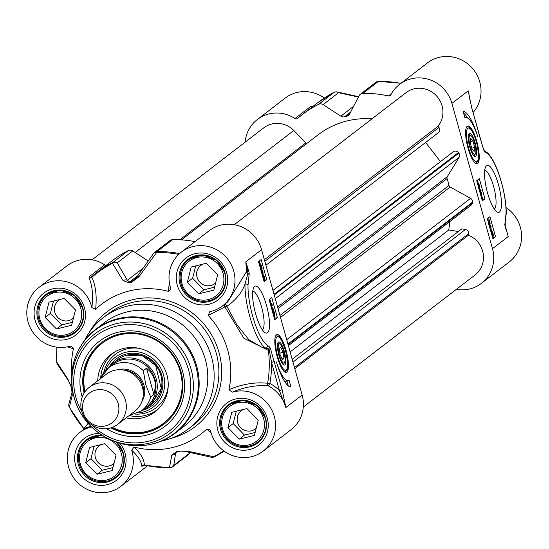 <?xml version="1.0" encoding="UTF-8"?>
<svg xmlns="http://www.w3.org/2000/svg" width="549" height="549" viewBox="0 0 549 549"><rect width="100%" height="100%" fill="white"/><g stroke="black" fill="none" stroke-linecap="round" stroke-linejoin="round"><path stroke-width="0.82" d="M473.073 112.545A33.86 32.466 -127.6 0 0 471.776 67.616A33.86 32.466 -127.6 0 0 427.417 62.957L399.555 84.381A33.86 32.466 52.4 0 1 451.909 103.384L492.48 248.683A33.86 32.466 52.4 0 1 481.391 283.359A33.86 32.466 52.4 0 1 456.349 289.357M481.391 283.359L509.259 261.942A33.86 32.466 -127.6 0 0 506.027 207.508M324.267 98.051A33.86 32.466 -127.6 0 0 285.212 98.093L257.344 119.517A33.86 32.466 52.4 0 1 294.991 118.509A2.333 2.237 -127.6 0 0 297.688 118.358A109.745 105.23 52.4 0 1 302.478 114.432A109.745 105.23 52.4 0 1 318.557 104.324A4.673 4.474 52.4 0 1 323.073 104.619L340.854 116.168A4.673 4.474 -127.6 0 0 344.511 116.786A88.732 85.074 52.4 0 1 346.796 116.223A4.673 4.474 -127.6 0 0 349.665 113.993L359.115 95.711A4.673 4.474 52.4 0 1 362.889 93.371A109.745 105.23 52.4 0 1 388.397 95.945A2.333 2.237 -127.6 0 0 390.826 94.826A33.86 32.466 52.4 0 1 399.555 84.381M485.481 151.51A2.333 2.189 119.3 0 1 485.522 151.538A2.333 2.189 119.3 0 1 485.529 151.538A2.333 2.189 119.3 0 1 486.572 153.034A37.359 9.779 -103.9 0 1 499.837 177.094A37.359 9.779 -103.9 0 1 506.048 213.259L504.956 223.553A3.376 0.885 76.1 0 0 505.423 227.588L506.192 229.976M506.02 214.439A2.333 1.62 -178.7 0 0 506.199 213.856C506.782 193.557 495.651 156.698 485.522 151.538L484.094 150.447A2.333 2.045 136.4 0 1 484.595 151.517L486.572 153.034M506.199 213.849A2.333 1.62 -178.7 0 0 506.048 213.259M506.192 213.849L504.984 224.822A2.333 2.079 -161.7 0 0 504.956 223.553M479.751 136.77L483.422 148.854A2.333 0.474 162.9 0 1 483.381 148.999A3.905 1.023 76.1 0 0 484.595 151.517M469.381 97.345L471.962 108.606L483.381 148.999M471.975 108.606L479.792 136.9M468.887 94.195L471.914 108.688M505.19 226.408L505.3 223.731M492.48 248.683L508.25 236.557L506.562 230.855M312.683 106.588L311.88 106.444A2.333 1.867 -79 0 0 312.429 106.787M311.88 106.444L310.508 106.581A2.333 2.237 -127.6 0 0 312.278 106.904M302.478 114.432L317.995 102.505A109.745 105.23 52.4 0 1 334.073 92.397A4.673 4.474 52.4 0 1 338.589 92.692A4.673 3.589 -78 0 0 337.21 91.958A4.673 3.589 -78 0 0 337.203 91.958A4.673 3.589 -78 0 0 336.201 91.93M468.05 148.264A19.489 5.106 76.1 0 0 476.278 163.767A19.489 5.106 76.1 0 0 479.215 155.477A19.489 5.106 76.1 0 0 475.098 136.166A19.489 5.106 76.1 0 0 467.048 126.394A19.489 5.106 76.1 0 0 468.05 148.264M487.553 193.001A24.204 6.334 76.1 0 0 496.927 211.845A24.204 6.334 76.1 0 0 499.158 187.291A24.204 6.334 76.1 0 0 485.748 166.608A24.204 6.334 76.1 0 0 487.553 193.001M463.082 111.358A33.626 8.805 -103.9 0 1 477.671 136.427A28.02 7.336 76.1 0 0 465.717 117.692A28.02 7.336 76.1 0 0 464.948 118.069L463.082 111.358M489.934 216.697L495.548 236.818L492.92 238.836L487.306 218.722L489.934 216.697M479.325 178.7L484.939 198.813L482.31 200.838L476.697 180.717L479.325 178.7M484.939 198.813L482.756 199.356L481.137 193.571M480.835 192.473L480.348 190.736M480.046 189.659L479.586 188.012M478.344 183.558L477.397 180.175M482.049 199.898L482.756 199.356M479.105 189.364L480.835 189.906L481.02 190.572L479.524 190.839M480.046 192.726L481.473 192.315L481.706 193.138L480.471 194.085L480.718 195.135M477.747 184.491L478.426 185.123L478.474 183.544L479.572 185.384L479.702 187.964L478.948 186.989L478.852 188.273M479.702 187.964L478.323 188.321M477.994 185.37L478.611 186.118L478.563 187.408M479.373 187.14L478.714 184.389L479.414 185.5L479.421 187.14M481.02 190.572L479.298 190.023M480.203 193.289L481.473 192.315M495.548 236.818L493.366 237.353L492.995 236.043M491.245 229.77L490.964 228.768M489.742 224.39L489.488 223.484M488.246 219.037L488.006 218.179M492.659 237.895L493.366 237.353M487.471 219.305L488.926 218.873L490.161 223.306L487.917 220.911M488.891 223.615L490.051 223.333M490.161 223.306L488.885 223.587M488.521 223.079L488.775 223.985M487.663 219.991L489.653 222.304L488.926 218.873M487.478 219.326L488.74 219.017M489.941 228.158L490.909 227.917L490.854 226.366L490.14 225.241L490.381 227.348L489.427 226.305M489.969 228.267L490.223 229.166M489.18 225.419L489.852 225.92L489.955 224.335L488.644 224.658M488.946 224.603L489.893 224.369L491.019 226.25L490.909 227.917M490.319 228.926L491.17 228.72M490.682 230.978L491.163 229.777L489.852 230.1M490.449 229.99L491.032 229.846L492.734 232.399L493.565 235.205L493.599 235.727L493.16 235.082L492.824 236.255L492.144 236.043M493.064 235.857L493.599 235.727M491.293 230.752L492.563 232.563L492.851 234.155L491.005 231.445L491.417 230.69M491.005 231.973L492.851 234.629L492.432 235.411L491.835 234.938M492.419 233.524L492.762 233.435M491.822 234.883L492.851 234.629M492.048 235.247L492.762 235.068M467.638 118.069A33.626 8.805 76.1 0 0 463.541 113.019M466.547 127.107A18.68 4.893 -103.9 0 1 466.643 127.08C468.592 125.604 471.303 128.905 474.796 136.989C477.294 140.558 479.867 162.422 477.87 161.008L475.606 163.348A18.68 4.893 -103.9 0 1 475.503 163.369M474.061 139.556A11.906 3.116 76.1 0 0 473.423 137.971A11.906 3.116 76.1 0 0 468.867 133.97A11.906 3.116 76.1 0 0 469.416 145.636A11.906 3.116 76.1 0 0 474.37 156.218A11.906 3.116 76.1 0 0 476.601 151.915A11.906 3.116 76.1 0 0 474.061 139.556M475.379 153.885A9.807 2.567 -103.9 0 1 469.944 145.506A9.807 2.567 -103.9 0 1 470.85 135.562A9.807 2.567 -103.9 0 1 473.252 139.192A9.807 2.567 -103.9 0 1 475.379 153.885L474.713 155.093A10.856 2.841 -103.9 0 1 473.753 155.69M468.572 134.725A10.856 2.841 -103.9 0 1 469.697 134.807L470.85 135.562M470.733 138.375L472.998 140.969L474.7 147.482L474.144 151.4L471.886 148.806L470.177 142.294L470.733 138.375M472.998 140.969L470.273 141.642M474.7 147.482L471.728 148.216M484.733 170.334A20.004 5.236 -103.9 0 1 494.155 188.533A20.004 5.236 -103.9 0 1 494.292 209.018M245.115 142.17A33.86 32.466 52.4 0 1 257.344 119.517M140.997 411.153A28.02 26.867 -127.6 0 0 147.057 407.687A28.02 26.867 -127.6 0 0 156.232 378.982A28.02 26.867 -127.6 0 0 112.902 363.26A28.02 26.867 -127.6 0 0 107.995 368.221M117.822 424.274L134.8 411.222A23.353 22.385 -127.6 0 0 142.445 387.306A23.353 22.385 -127.6 0 0 106.334 374.198L89.357 387.251A23.353 22.385 -127.6 0 0 85.843 419.409A23.353 22.385 -127.6 0 0 117.822 424.274A23.353 22.385 -127.6 0 0 125.467 400.358A23.353 22.385 -127.6 0 0 89.357 387.251M146.562 368.173L150.33 371.748L153.548 376.93L155.031 381.802L155.374 386.997L153.905 394.457L150.646 396.961L145.787 384.739L143.303 370.678L146.562 368.173L153.905 394.457M128.795 415.833L141.608 410.7L146.123 407.228A27.086 25.968 -127.6 0 0 154.996 379.483A27.086 25.968 -127.6 0 0 113.108 364.275L108.585 367.755A27.086 25.968 -127.6 0 0 100.433 378.735M118.2 403.659A18.68 17.911 -127.6 0 0 87.627 394.656A18.68 17.911 -127.6 0 0 96.274 425.633A18.68 17.911 -127.6 0 0 118.2 403.659M284.3 351.429A11.906 3.116 76.1 0 0 279.029 341.91A11.906 3.116 76.1 0 0 278.048 342.569A11.906 3.116 76.1 0 0 278.59 354.242A11.906 3.116 76.1 0 0 283.545 364.824A11.906 3.116 76.1 0 0 284.3 351.429M280.031 344.161A9.807 2.567 -103.9 0 1 283.826 351.792A9.807 2.567 -103.9 0 1 284.56 362.491A9.807 2.567 -103.9 0 1 279.125 354.112A9.807 2.567 -103.9 0 1 280.031 344.161L278.878 343.406A10.856 2.841 76.1 0 0 277.753 343.324M282.934 364.289A10.856 2.841 76.1 0 0 283.888 363.699L284.56 362.491M275.722 335.714A18.68 4.893 -103.9 0 1 275.824 335.679C278.686 337.251 278.528 331.472 285.549 350.447C287.978 363.225 288.479 369.614 287.052 369.607L284.787 371.954A18.68 4.893 -103.9 0 1 284.684 371.975M286.008 350.118A19.489 5.106 76.1 0 0 276.229 335A19.489 5.106 76.1 0 0 276.669 354.716A19.489 5.106 76.1 0 0 285.459 372.373A19.489 5.106 76.1 0 0 286.008 350.118M280.82 347.318L283.14 352.328L283.936 358.497L282.419 359.664L280.1 354.661L279.297 348.485L280.82 347.318M283.14 352.328L279.901 353.124M283.936 358.497L282.09 358.957M269.47 346.872A2.333 2.045 -43.6 0 1 268.694 348.889A2.333 1.75 -95.3 0 0 268.358 350.365A109.093 104.598 52.4 0 1 267.624 383.25A2.333 1.832 -83.8 0 0 268.379 385.906L269.888 383.47A2.333 0.501 10.1 0 0 267.624 383.25C255.182 381.939 242.294 384.074 228.94 389.646L232.234 392.192A33.86 32.466 52.4 0 1 271.556 409.561A33.86 32.466 52.4 0 1 263.197 451.1L291.059 429.682A33.86 32.466 -127.6 0 0 302.149 394.999L261.585 249.706L245.808 261.832L246.59 271.577L247.654 271.508A1.688 0.439 -103.9 0 1 247.887 273.526L245.005 284.135A39.693 10.39 76.1 0 0 251.607 322.565A39.693 10.39 76.1 0 0 265.702 348.128L268.694 348.889A1.956 0.515 -103.9 0 1 269.305 350.145L271.556 362.429L279.434 390.641L285.851 407.53L282.152 389.701L270.678 349.384A3.905 1.023 76.1 0 0 269.47 346.872L267.487 345.348A37.359 9.779 -103.9 0 1 254.221 321.289A37.359 9.779 -103.9 0 1 248.011 285.123L249.102 274.829A3.376 0.885 76.1 0 0 248.635 270.794L245.808 261.832L247.654 271.508A2.333 0.611 -18.1 0 0 248.635 270.794M266.505 305.381A24.204 6.334 76.1 0 0 253.796 287.367A24.204 6.334 76.1 0 0 254.901 311.091A24.204 6.334 76.1 0 0 264.975 332.598A24.204 6.334 76.1 0 0 266.505 305.381M290.984 387.024A33.626 8.805 -103.9 0 1 276.394 361.956A28.02 7.336 76.1 0 0 288.342 380.697A28.02 7.336 76.1 0 0 289.11 380.32L290.984 387.024M264.124 281.685L258.51 261.571L261.139 259.547L266.752 279.667L264.124 281.685M274.733 319.69L269.12 299.569L271.748 297.551L277.362 317.665L274.733 319.69M274.473 318.749L275.179 318.207L274.15 314.536M273.066 310.638L272.826 309.801M272.503 308.627L271.721 305.82M270.986 303.206L269.82 299.027M271.563 308.332L273.464 308.929L273.649 309.595L271.975 309.808M272.428 311.42L272.606 310.851L273.361 311.825L273.457 310.542L272.139 310.864M272.27 310.851L273.402 310.569L274.342 312.175L274.473 314.44L273.992 314.57L274.376 314.467M274.473 314.44L273.882 313.692L273.834 315.27L273.464 315.126M272.29 310.926L272.675 310.816L272.283 310.912M273.642 311.413L274.239 313.589L273.677 311.4M272.736 312.539L272.887 311.674M272.839 311.702L273.532 312.8L273.594 314.426L273.155 314.028M273.649 309.595L271.748 308.998M270.787 305.539L271.837 304.729L271.336 303.117L272.421 305.285L271.014 306.363M270.643 305.024L271.837 304.729M270.211 303.494L271.144 303.261M270.19 303.398L271.336 303.117M277.362 317.665L275.179 318.207M263.863 280.745L264.563 280.203L264.268 279.132M263.074 274.857L262.738 273.663M261.626 269.669L261.393 268.852M259.087 263.644L259.622 262.491L259.21 261.029M262.305 275.509L264.295 278.199L263.335 274.795L262.024 275.118M263.589 275.639L262.662 275.879M262.271 275.056L263.314 274.802L264.378 276.627L264.529 279.057L263.156 279.407M264.529 279.057L262.655 276.518M261.008 270.527L261.297 271.542M261.784 273.292L262.168 273.58L261.928 271.467L262.799 272.729L261.921 269.593L262.896 271.302L263.033 273.58L262.573 273.704M261.317 271.618L261.928 271.467M261.317 270.643L262.113 270.444M260.823 269.868L261.921 269.593M263.033 273.58L262.456 272.901L262.415 274.452L262.072 274.335M258.833 262.724L259.485 262.559L261.2 265.153L262.024 267.96L262.058 268.482L261.626 267.837L261.146 269.037L260.466 268.578M261.509 268.619L262.058 268.482M259.547 265.38L259.457 264.659L261.303 267.37L260.892 268.125L260.096 267.26M259.746 263.472L261.022 265.291L261.31 266.91L259.457 264.186L259.876 263.403M260.281 267.624L261.303 267.37M266.752 279.667L264.563 280.203M288.328 385.906L286.969 381.033M288.342 380.697L286.153 381.232A28.02 7.336 -103.9 0 1 284.231 380.855M169.394 282.735L168.275 291.334L170.814 289.22L170.664 288.108A33.86 32.466 52.4 0 1 181.355 252.121A33.86 32.466 52.4 0 1 227.732 259.176A33.86 32.466 52.4 0 1 222.626 305.807L227.725 301.888L246.59 271.577A2.333 2.086 -150.6 0 0 247.887 273.526A2.333 2.079 18.3 0 1 249.102 274.829M267.487 345.348A2.333 2.189 -60.7 0 1 265.702 348.128L262.511 347.627L248.882 339.707L236.653 324.486L226.909 306.308C235.802 300.111 241.841 292.727 245.012 284.135A2.333 1.62 1.3 0 1 248.011 285.123M225.145 303.872A2.333 0.377 58.2 0 1 226.909 306.308A2.333 0.755 -21.5 0 1 224.912 306.898L243.838 338.232L268.358 350.365A2.333 0.343 172.6 0 1 269.305 350.145A2.333 0.474 -17.1 0 0 270.678 349.384M282.152 389.701L279.434 390.641A36.193 34.704 -127.6 0 0 269.888 383.47A111.159 106.581 -127.6 0 0 271.556 362.429L274.274 361.482M222.626 305.807A33.86 32.466 52.4 0 1 209.752 311.667L208.215 315.407L224.912 306.898A2.333 1.674 56.3 0 1 224.411 304.434M134.073 447.023L131.685 450.249C138.17 456.246 141.498 461.558 141.676 466.183A2.333 2.251 -179.1 0 1 144.318 465.092C144.353 459.815 140.942 453.79 134.073 447.023A81.726 78.363 -127.6 0 0 206.733 429.071L211.18 433.236M263.197 451.1A33.86 32.466 52.4 0 1 210.5 430.78L209.807 429.428L206.733 429.071M228.94 389.646A81.726 78.363 -127.6 0 0 208.215 315.407M168.275 291.334A81.726 78.363 -127.6 0 0 95.615 309.286C97.001 296.412 95.752 285.727 91.868 277.231L91.848 276.6L91.868 277.231A109.217 104.722 52.4 0 1 112.476 263.41A4.673 4.069 -29.2 0 1 117.225 262.861A4.673 4.474 -127.6 0 0 112.717 262.573A4.673 1.304 63.2 0 0 112.476 263.41L123.086 280.635A4.673 3.994 -31.5 0 1 127.382 280.285L117.225 262.861L132.741 250.934A4.673 4.474 -127.6 0 0 128.233 250.639A109.745 105.23 -127.6 0 0 112.154 260.748L96.638 272.681A109.745 105.23 -127.6 0 0 91.848 276.6M67.383 346.838L73.408 348.711L70.986 346.048L70.114 346.165A33.86 32.466 52.4 0 1 30.792 328.796A33.86 32.466 52.4 0 1 39.151 287.257A33.86 32.466 52.4 0 1 91.855 307.584L95.615 309.286M73.408 348.711A81.726 78.363 -127.6 0 0 71.83 372.716M131.685 450.249A33.86 32.466 52.4 0 1 120.993 486.236A33.86 32.466 52.4 0 1 74.616 479.181A33.86 32.466 52.4 0 1 79.722 432.55A33.86 32.466 52.4 0 1 91.546 426.923M161.941 440.888A70.052 67.163 -127.6 0 0 188.609 428.755A70.052 67.163 -127.6 0 0 211.55 357.008A70.052 67.163 -127.6 0 0 103.219 317.686A70.052 67.163 -127.6 0 0 84.642 340.339M265.277 418.208A23.353 22.385 -127.6 0 0 229.173 405.1A23.353 22.385 -127.6 0 0 225.653 437.258A23.353 22.385 -127.6 0 0 257.632 442.123A23.353 22.385 -127.6 0 0 265.277 418.208M263.65 418.777A21.946 21.047 52.4 0 1 237.882 444.594A21.946 21.047 52.4 0 1 227.725 408.202A21.946 21.047 52.4 0 1 263.65 418.777M246.92 408.573L258.243 420.109L254.407 435.398L239.254 439.138L227.931 427.602L231.76 412.32L246.92 408.573M236.29 411.201L233.188 423.56L244.511 435.096L255.141 432.468M227.931 427.602L233.188 423.56M239.254 439.138L244.511 435.096M243.571 409.396A11.481 11.007 -127.6 0 0 241.347 410.714A11.481 11.007 -127.6 0 0 237.587 422.469A11.481 11.007 -127.6 0 0 255.34 428.913A11.481 11.007 -127.6 0 0 256.225 428.158M224.713 272.908A23.353 22.385 -127.6 0 0 188.602 259.807A23.353 22.385 -127.6 0 0 185.082 291.965A23.353 22.385 -127.6 0 0 217.068 296.831A23.353 22.385 -127.6 0 0 224.713 272.908M223.086 273.477A21.946 21.047 52.4 0 1 197.317 299.294A21.946 21.047 52.4 0 1 187.154 262.902A21.946 21.047 52.4 0 1 223.086 273.477M206.355 263.273L217.679 274.816L213.842 290.098L198.683 293.845L187.36 282.303L191.196 267.02L206.355 263.273M195.719 265.901L192.617 278.261L203.94 289.803L214.577 287.175M187.36 282.303L192.617 278.261M198.683 293.845L203.94 289.803M203.006 264.103A11.481 11.007 -127.6 0 0 200.776 265.414A11.481 11.007 -127.6 0 0 197.022 277.176A11.481 11.007 -127.6 0 0 214.776 283.62A11.481 11.007 -127.6 0 0 215.661 282.859M82.508 308.044A23.353 22.385 -127.6 0 0 46.397 294.943A23.353 22.385 -127.6 0 0 42.877 327.094A23.353 22.385 -127.6 0 0 74.863 331.967A23.353 22.385 -127.6 0 0 82.508 308.044M80.881 308.613A21.946 21.047 52.4 0 1 55.113 334.43A21.946 21.047 52.4 0 1 44.949 298.038A21.946 21.047 52.4 0 1 80.881 308.613M64.151 298.409L75.474 309.952L71.638 325.234L56.478 328.981L45.155 317.439L48.991 302.156L64.151 298.409M53.514 301.037L50.412 313.397L61.735 324.939L72.372 322.311M45.155 317.439L50.412 313.397M56.478 328.981L61.735 324.939M60.802 299.239A11.481 11.007 -127.6 0 0 58.571 300.55A11.481 11.007 -127.6 0 0 54.811 312.312A11.481 11.007 -127.6 0 0 72.571 318.756A11.481 11.007 -127.6 0 0 73.456 317.995M103.315 435.961A23.353 22.385 -127.6 0 0 86.968 440.236A23.353 22.385 -127.6 0 0 83.448 472.394A23.353 22.385 -127.6 0 0 115.427 477.259A23.353 22.385 -127.6 0 0 123.072 453.344A23.353 22.385 -127.6 0 0 116.175 442.069M121.446 453.913A21.946 21.047 52.4 0 1 95.677 479.73A21.946 21.047 52.4 0 1 85.52 443.338A21.946 21.047 52.4 0 1 121.446 453.913M104.715 443.709L116.038 455.245L112.202 470.534L97.049 474.274L85.726 462.738L89.556 447.449L104.715 443.709M94.085 446.337L90.983 458.696L102.306 470.232L112.936 467.604M85.726 462.738L90.983 458.696M97.049 474.274L102.306 470.232M101.366 444.532A11.481 11.007 -127.6 0 0 99.143 445.85A11.481 11.007 -127.6 0 0 95.382 457.605A11.481 11.007 -127.6 0 0 113.135 464.049A11.481 11.007 -127.6 0 0 114.02 463.294M88.108 423.334L83.928 428.694A109.217 104.722 52.4 0 1 69.407 407.283A4.673 4.474 -166.2 0 1 68.906 404.016A4.673 4.474 -166.2 0 1 68.906 404.009A4.673 4.474 -166.2 0 1 68.934 403.906M84.217 429.092A2.333 2.265 12.2 0 0 83.928 428.694M86.275 427.513L91.059 426.449M106.431 265.146A2.333 2.237 52.4 0 1 104.66 264.824L89.151 276.751L89.062 277.739C92.397 285.679 93.323 295.63 91.855 307.584M104.66 264.824A33.86 32.466 -127.6 0 0 67.019 265.833L39.151 287.257M89.062 277.739A2.333 2.072 155.1 0 0 91.868 277.231M232.234 392.192C244.71 386.949 256.76 384.856 268.379 385.906A33.86 32.466 52.4 0 1 285.851 407.53L302.149 394.999M141.676 466.183L142.067 466.293A2.333 2.237 52.4 0 1 142.671 465.573L144.339 465.257L169.826 467.823A4.673 1.084 88.8 0 0 170.005 467.755A4.673 4.474 -127.6 0 0 173.779 465.415A4.673 4.454 -172.8 0 1 169.49 467.604A4.673 1.084 88.8 0 0 169.826 467.823A4.673 4.673 0 0 0 172.578 466.856L188.087 454.929A4.673 4.474 -127.6 0 0 189.295 453.481L189.81 452.493M153.267 253.961A4.673 3.205 35.5 0 1 153.514 253.508A4.673 3.205 35.5 0 1 153.521 253.508A4.673 3.205 35.5 0 1 156.589 252.513A4.673 1.084 -91.2 0 1 157.048 251.62A4.673 4.474 -127.6 0 0 153.706 253.274M136.406 277.698L133.942 280.347L136.193 278.103A4.673 3.074 35 0 1 136.406 277.698A4.673 3.074 35 0 1 136.413 277.684A4.673 3.074 35 0 1 139.014 276.703L156.589 252.513A109.217 104.722 52.4 0 1 178.72 254.4M123.086 280.635L129.255 282.886A88.204 84.567 52.4 0 1 131.534 282.323L139.014 276.703M133.942 280.347L131.884 281.438A88.732 85.074 -127.6 0 0 129.598 282.008L127.382 280.285L143.083 268.207M148.203 260.981L132.741 250.934M69.359 407.207L72.283 395.163A4.673 4.426 -163.9 0 1 72.043 392.171A4.673 4.426 -163.9 0 1 72.049 392.158A4.673 4.426 -163.9 0 1 72.063 392.103M72.283 395.163L71.665 388.61A88.204 84.567 52.4 0 1 71.013 386.283L67.74 378.885L56.822 362.21A4.673 0.769 176.6 0 1 56.671 362.038A4.673 0.769 176.6 0 1 56.794 361.846M68.529 380.814A4.673 4.035 -35.2 0 1 68.378 380.615L57.412 364.289A4.673 4.111 -32.8 0 1 57.412 364.282A4.673 4.111 -32.8 0 1 56.822 362.21A109.217 104.722 52.4 0 1 56.959 347.181M71.013 386.283A4.673 0.528 165.2 0 1 70.876 386.201L68.378 380.601A4.673 4.035 -35.2 0 1 67.74 378.885M57.446 364.337A4.673 4.111 -32.8 0 1 57.412 364.289A4.673 4.673 0 0 1 56.671 362.038L56.794 347.16M223.724 450.839A109.217 104.722 52.4 0 1 213.602 456.706A4.673 3.589 102 0 1 211.2 457.235L211.2 457.235A4.673 3.589 102 0 1 211.132 457.221M189.295 453.481L173.779 465.415L175.605 452.994A4.673 4.406 -170.3 0 1 171.803 455.142L169.49 467.604A109.217 104.722 52.4 0 1 144.318 465.092M187.737 451.209A4.673 3.486 103.4 0 1 185.686 451.518L211.207 457.235A4.673 4.673 0 0 0 214.275 456.837L224.143 451.148A109.745 105.23 -127.6 0 1 214.33 456.802A4.673 1.304 -116.8 0 1 214.275 456.837A4.673 1.304 -116.8 0 1 213.602 456.706L187.737 451.209L178.679 451.175A88.204 84.567 52.4 0 1 176.401 451.738L171.803 455.142M176.401 451.738A4.673 1.215 76.9 0 0 176.895 451.937A4.673 1.215 76.9 0 0 177.025 451.875L175.605 452.994L175.742 452.369M179.317 451.312A4.673 1.228 -104.7 0 1 179.194 451.374C179.509 450.928 181.671 450.976 185.672 451.504A4.673 3.486 103.4 0 1 185.466 451.456M252.78 291.087A20.004 5.236 -103.9 0 1 261.619 307.083A20.004 5.236 -103.9 0 1 262.34 329.777M148.765 444.724A65.379 62.689 -127.6 0 0 175.316 433.086L183.942 426.456A65.379 62.689 -127.6 0 0 205.353 359.485A65.379 62.689 -127.6 0 0 104.248 322.785L95.615 329.421A65.379 62.689 -127.6 0 0 77.553 352.087M106.479 428.673A53.706 51.496 -127.6 0 0 164.611 426.587A53.706 51.496 -127.6 0 0 182.563 371.296A53.706 51.496 -127.6 0 0 117.445 332.433A53.706 51.496 -127.6 0 0 82.192 397.078M84.1 393.111A51.373 49.252 52.4 0 1 101.462 342.597A51.373 49.252 52.4 0 1 180.902 371.433A51.373 49.252 52.4 0 1 164.082 424.054A51.373 49.252 52.4 0 1 110.809 427.849M84.436 392.569L83.441 375.269L89.288 356.912L101.675 342.439A51.373 49.252 -127.6 0 0 84.464 392.535M111.454 427.644A51.373 49.252 -127.6 0 0 164.288 423.89L147.214 432.111L128.068 433.099L111.413 427.657M126.195 417.837A36.193 34.704 -127.6 0 0 157.618 409.657A36.193 34.704 -127.6 0 0 163.485 366.547A36.193 34.704 -127.6 0 0 123.305 348.519A36.193 34.704 -127.6 0 0 113.712 352.547A36.193 34.704 -127.6 0 0 97.729 380.814M138.211 412.903A31.286 30.003 -127.6 0 0 142.582 412.169A31.286 30.003 -127.6 0 0 156.54 362.162A31.286 30.003 -127.6 0 0 105.586 370.472M195.012 241.622A109.745 105.23 -127.6 0 0 172.558 239.687A4.673 4.474 -127.6 0 0 169.991 240.586L154.475 252.513A4.673 4.673 0 0 0 153.521 253.508L136.413 277.684M261.585 249.706A33.86 32.466 -127.6 0 0 209.224 230.697L181.355 252.121M306.891 143.44A2.333 2.237 52.4 0 1 305.917 142.836L293.811 130.497A23.353 22.385 -127.6 0 0 263.753 127.848L92.06 259.835M371.941 118.858A84.059 80.6 -127.6 0 0 318.139 134.793L181.438 239.886M265.915 265.229L438.404 132.604A3.733 3.582 -127.6 0 0 438.953 127.457L438.006 126.243A23.353 22.385 -127.6 0 0 436.235 95.595A23.353 22.385 -127.6 0 0 405.958 92.712L234.265 224.699M440.483 161.639L425.626 142.445M288.376 345.678L471.09 205.209A3.733 3.582 -127.6 0 0 472.428 202.849L472.511 202.162A3.733 3.582 -127.6 0 0 470.555 198.354L450.194 187.003A2.333 2.237 52.4 0 1 449.02 185.445A84.059 80.6 -127.6 0 0 447.092 178.549A2.333 2.237 52.4 0 1 447.305 176.648L459.108 157.35A3.733 3.582 -127.6 0 0 458.82 153.13L458.388 152.567A3.733 3.582 -127.6 0 0 453.282 151.798A3.733 3.582 -127.6 0 0 453.268 151.805L272.956 290.428L453.282 151.798M458.374 231.534L448.794 229.942L449.83 221.556M303.295 407.022L474.988 275.028A23.353 22.385 -127.6 0 0 483.195 253.645A23.353 22.385 -127.6 0 0 468.427 235.205L468.613 233.702A3.733 3.582 -127.6 0 0 465.449 229.475L461.839 228.871L292.185 359.3M438.006 126.243L264.378 259.718M448.794 229.942L290.126 351.93M468.427 235.205L294.799 368.681M469.265 96.26A33.86 32.466 -127.6 0 0 468.208 90.853L451.909 103.384M400.969 83.29L378.584 81.376A4.673 4.673 0 0 0 375.832 82.336A4.673 4.474 52.4 0 1 378.405 81.444A4.673 1.084 -91.2 0 1 378.584 81.376A4.673 1.084 -91.2 0 1 378.769 81.437M362.889 93.371L378.405 81.444A109.745 105.23 52.4 0 1 400.852 83.379M334.211 92.328A4.673 1.304 63.2 0 0 334.135 92.356A4.673 1.304 63.2 0 0 334.073 92.397L318.557 104.324M323.073 104.619L338.589 92.692L358.408 97.07M478.982 188.142L479.565 187.998M478.227 186.214L478.611 186.118M478.694 185.679L479.414 185.5M488.287 222.235L489.097 222.036M490.14 226.545L490.854 226.366M489.722 227.361L490.154 227.259M491.883 232.735L492.563 232.563M474.796 137.154A17.28 4.522 76.1 0 0 466.444 135.836A17.28 4.522 76.1 0 0 476.079 161.68A17.28 4.522 76.1 0 0 474.796 137.154M391.54 93.529L388.397 95.945M349.638 114.034L346.796 116.223M344.511 116.786L350.667 112.051M353.604 106.369L340.854 116.168M310.508 106.581L294.991 118.509M143.296 394.628A20.313 19.476 -127.6 0 0 142.87 385.494A20.313 19.476 -127.6 0 0 124.554 370.246M117.362 369.827A21.48 20.594 52.4 0 1 143.962 385.226A21.48 20.594 52.4 0 1 141.855 401.69M143.303 370.678A27.086 25.968 -127.6 0 0 108.585 367.755L100.337 378.81M141.608 410.7A27.086 25.968 -127.6 0 0 150.646 396.961M277.856 336.688A17.28 4.522 76.1 0 0 277.156 354.277A17.28 4.522 76.1 0 0 285.967 370.198A17.28 4.522 76.1 0 0 285.507 350.502A17.28 4.522 76.1 0 0 277.856 336.688M273.635 312.45L274.191 312.312M272.86 312.964L273.532 312.8M263.307 276.957L264.213 276.73M263.465 279.317L264.405 279.084M261.475 272.187L262.106 272.029M262.161 271.583L262.738 271.439M262.573 273.69L262.944 273.601M260.624 269.134L261.001 269.044M260.329 265.469L261.022 265.291M84.512 307.989A26.386 25.302 -127.6 0 0 41.319 295.28A26.386 25.302 -127.6 0 0 53.534 339.028A26.386 25.302 -127.6 0 0 84.512 307.989M267.281 418.153A26.386 25.302 -127.6 0 0 224.095 405.436A26.386 25.302 -127.6 0 0 236.31 449.192A26.386 25.302 -127.6 0 0 267.281 418.153M99.39 433.408A26.386 25.302 -127.6 0 0 74.829 461.4A26.386 25.302 -127.6 0 0 105.408 485.062A26.386 25.302 -127.6 0 0 125.076 453.289A26.386 25.302 -127.6 0 0 119.833 443.242M226.716 272.853A26.386 25.302 -127.6 0 0 183.524 260.144A26.386 25.302 -127.6 0 0 195.739 303.892A26.386 25.302 -127.6 0 0 226.716 272.853M171.075 438.335A72.386 69.407 -127.6 0 0 218.996 352.424A72.386 69.407 -127.6 0 0 159.176 298.731A72.386 69.407 -127.6 0 0 89.46 332.166M103.219 317.686L107.954 314.049A70.052 67.163 52.4 0 1 216.279 353.364A70.052 67.163 52.4 0 1 193.344 425.118L188.609 428.755M82.851 308.126A24.053 23.058 52.4 0 1 74.973 332.763A24.053 23.058 52.4 0 1 42.033 327.746A24.053 23.058 52.4 0 1 45.656 294.628A24.053 23.058 52.4 0 1 82.851 308.126M225.056 272.99A24.053 23.058 52.4 0 1 217.178 297.627A24.053 23.058 52.4 0 1 184.238 292.617A24.053 23.058 52.4 0 1 187.861 259.492A24.053 23.058 52.4 0 1 225.056 272.99M265.62 418.29A24.053 23.058 52.4 0 1 257.742 442.926A24.053 23.058 52.4 0 1 224.802 437.91A24.053 23.058 52.4 0 1 228.425 404.791A24.053 23.058 52.4 0 1 265.62 418.29M116.813 442.295A24.053 23.058 52.4 0 1 123.415 453.426A24.053 23.058 52.4 0 1 115.537 478.062A24.053 23.058 52.4 0 1 82.597 473.046A24.053 23.058 52.4 0 1 86.22 439.927A24.053 23.058 52.4 0 1 102.471 435.446M89.151 276.751A2.333 2.237 -127.6 0 0 91.745 276.682L91.745 276.682A2.333 2.237 -127.6 0 0 91.82 276.627L91.745 276.682M128.233 250.639L112.717 262.573A109.745 105.23 -127.6 0 0 96.638 272.681L91.827 276.614M179.605 253.576A109.745 105.23 -127.6 0 0 157.048 251.62L172.558 239.687M131.534 282.323A4.673 1.215 -103.1 0 1 131.884 281.438L135.953 278.309M137.82 275.68L129.598 282.008A4.673 1.228 75.3 0 0 129.255 282.886M68.906 404.016L72.056 392.164L70.876 386.201A4.673 0.528 165.2 0 1 70.999 386.029M212.202 457.262A4.673 4.474 -127.6 0 0 214.199 456.864M178.679 451.175A4.673 1.228 -104.7 0 0 179.194 451.374L175.721 452.39M177.025 451.875A88.732 85.074 -127.6 0 0 179.049 451.381M196.727 366.121A65.379 62.689 -127.6 0 0 95.615 329.421C75.618 346.234 68.172 367.789 73.278 394.079A65.063 62.38 -127.6 0 1 118.831 319.086A65.063 62.38 -127.6 0 1 195.883 366.608A65.063 62.38 -127.6 0 1 175.618 432.434A65.063 62.38 -127.6 0 1 107.089 438.054C131.184 449.755 153.926 448.101 175.316 433.086A65.379 62.689 -127.6 0 0 196.727 366.121M191.045 368.997A62.339 59.772 -127.6 0 0 117.218 323.457A62.339 59.772 -127.6 0 0 73.573 395.314A62.339 59.772 -127.6 0 0 105.964 437.457A62.339 59.772 -127.6 0 0 171.631 432.07A62.339 59.772 -127.6 0 0 191.045 368.997M92.108 425.132A60.088 57.611 -127.6 0 0 162.676 435.494A60.088 57.611 -127.6 0 0 188.54 369.82A60.088 57.611 -127.6 0 0 109.066 328.48A60.088 57.611 -127.6 0 0 81.925 411.874M112.305 427.342A50.439 48.36 -127.6 0 0 181.973 389.049A50.439 48.36 -127.6 0 0 119.504 334.883A50.439 48.36 -127.6 0 0 84.971 391.787M115.139 351.71A35.857 34.381 -127.6 0 0 100.728 377.863M129.818 415.703A35.857 34.381 -127.6 0 0 158.791 408.49M135.596 414.131A33.585 32.206 -127.6 0 0 144.668 413.239A33.585 32.206 -127.6 0 0 168.214 386.057M139.247 348.368A33.585 32.206 -127.6 0 0 126.716 348.931A33.585 32.206 -127.6 0 0 103.727 372.675M143.474 409.993A29.42 28.212 -127.6 0 0 161.578 374.686A29.42 28.212 -127.6 0 0 126.352 354.05A29.42 28.212 -127.6 0 0 109.752 366.128M150.749 404.846A28.047 26.894 -127.6 0 0 159.141 370.801A28.047 26.894 -127.6 0 0 127.1 355.073A28.047 26.894 -127.6 0 0 116.594 360.419M175.605 452.994L177.011 451.909M142.067 466.293L143.426 465.25M293.811 130.497L135.129 252.485M305.917 142.836L179.798 239.789M438.953 127.457L264.824 261.317M438.404 132.604L265.915 265.215M458.388 152.567L274.033 294.298M458.82 153.13L274.239 295.033M459.108 157.35L275.255 298.69M447.305 176.648L277.609 307.104M447.092 178.549L278.007 308.538M449.02 185.445L279.935 315.435M450.194 187.003L280.498 317.459M470.555 198.354L286.708 339.694M472.511 202.162L287.93 344.065M472.428 202.849L288.074 344.58M465.449 229.475L292.96 362.079M468.613 233.702L294.49 367.569M484.108 150.46L483.422 148.854M504.984 224.822L507.297 233.188M468.942 94.503L468.88 94.14M317.995 102.505L334.135 92.356A4.673 4.673 0 0 1 337.21 91.958M337.285 91.978L358.6 96.706M490.106 223.333L488.795 223.656M492.686 236.324L492.254 236.434M465.717 117.692L464.9 117.891M375.832 82.336L360.316 94.27M151.668 404.139L147.057 407.687M261.146 269.037L260.631 269.168M259.622 262.491L258.311 262.813M74.973 332.763C82.501 326.408 85.102 318.228 82.789 308.215L74.444 295.513L60.479 290.071L45.656 294.628M217.178 297.627C224.706 291.279 227.307 283.092 224.994 273.079L216.649 260.377L202.684 254.935L187.861 259.492M257.742 442.926C265.27 436.572 267.878 428.392 265.558 418.372L257.22 405.67L243.255 400.235L228.425 404.791M115.537 478.062C123.065 471.708 125.673 463.528 123.353 453.508L116.608 442.219M86.22 439.927L101.05 435.371L102.567 435.501M233.215 401.992L229.173 405.1M261.681 439.015L257.632 442.123M192.651 256.692L188.602 259.807M221.11 293.715L217.068 296.831M50.446 291.828L46.397 294.943M78.905 328.851L74.863 331.967M91.01 437.128L86.968 440.236M119.476 474.151L115.427 477.259M84.162 429.14L69.304 407.283A4.673 4.673 0 0 1 68.906 404.009M73.278 394.079L73.573 395.314C78.356 413.987 89.151 428.035 105.964 437.457L107.089 438.054M151.551 404.229L161.269 388.534L155.676 365.483L142.678 356.026L127.004 355.169M86.241 427.541L79.722 432.55M147.441 465.902L120.993 486.236"/></g></svg>
